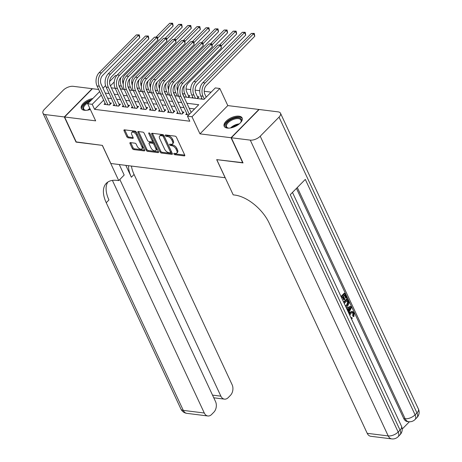 <?xml version="1.0" encoding="UTF-8"?>
<svg xmlns="http://www.w3.org/2000/svg" width="462" height="462" viewBox="0 0 462 462"><rect width="100%" height="100%" fill="white"/><g stroke="black" fill="none" stroke-linecap="round" stroke-linejoin="round"><path stroke-width="0.69" d="M173.885 153.944A0.872 0.468 -135.4 0 0 174.827 154.712L184.286 155.89A1.247 0.664 -135.4 0 0 184.713 155.781A1.247 0.664 -135.4 0 0 184.719 155.018L176.426 137.237A1.247 0.664 -135.4 0 0 175.081 136.14L165.615 134.962A0.872 0.468 -135.4 0 0 165.321 135.043A0.872 0.468 -135.4 0 0 165.315 135.574A0.872 0.468 -135.4 0 0 166.262 136.342L167.487 136.498A3.985 2.131 -135.4 0 1 171.812 140.009L172.499 141.493A3.985 2.131 -135.4 0 1 172.488 143.936A3.985 2.131 -135.4 0 1 171.125 144.3L169.9 144.144A0.872 0.468 -135.4 0 0 169.6 144.225A0.872 0.468 -135.4 0 0 169.6 144.762A0.872 0.468 -135.4 0 0 170.547 145.53L171.772 145.68A3.985 2.131 -135.4 0 1 176.091 149.197L176.784 150.676A3.985 2.131 -135.4 0 1 176.773 153.118A3.985 2.131 -135.4 0 1 175.41 153.482L174.186 153.332A0.872 0.468 -135.4 0 0 173.885 153.413A0.872 0.468 -135.4 0 0 173.885 153.944M174.769 153.401A0.872 0.468 -135.4 0 0 175.583 153.95L184.754 155.093M166.205 135.037A0.872 0.468 -135.4 0 0 167.013 135.58L168.237 135.73L167.487 136.498M170.49 144.219A0.872 0.468 -135.4 0 0 171.298 144.762L172.522 144.918L171.772 145.68M92.845 98.504A9.893 4.782 -25 0 0 81.329 108.501A9.893 4.782 -25 0 0 84.43 110.279A9.893 4.782 -25 0 0 90.344 109.454M227.298 128.084A9.893 4.782 -25 0 0 237.97 124.884A9.893 4.782 -25 0 0 242.128 117.943A9.893 4.782 -25 0 0 239.027 116.17A9.893 4.782 -25 0 0 228.355 119.369A9.893 4.782 -25 0 0 224.197 126.305A9.893 4.782 -25 0 0 227.298 128.084M130.423 142.619A1.247 0.664 -135.4 0 0 130.001 142.735A1.247 0.664 -135.4 0 0 129.995 143.497L132.323 148.487A1.247 0.664 -135.4 0 0 133.674 149.584L144.179 150.895A1.247 0.664 -135.4 0 0 144.606 150.779A1.247 0.664 -135.4 0 0 144.606 150.017L136.319 132.242A1.247 0.664 -135.4 0 0 134.968 131.139L124.463 129.834A1.247 0.664 -135.4 0 0 124.035 129.943A1.247 0.664 -135.4 0 0 124.03 130.706L126.842 136.735A1.247 0.664 -135.4 0 0 128.193 137.832L132.686 138.392A1.247 0.664 -135.4 0 0 133.114 138.277A1.247 0.664 -135.4 0 0 133.12 137.514L131.722 134.529A3.332 1.779 -135.4 0 1 131.734 132.49A3.332 1.779 -135.4 0 1 134.113 132.617A3.332 1.779 -135.4 0 1 136.486 135.123L141.944 146.824A3.332 1.779 -135.4 0 1 141.938 148.862A3.332 1.779 -135.4 0 1 139.553 148.729A3.332 1.779 -135.4 0 1 137.179 146.229L136.273 144.277A1.247 0.664 -135.4 0 0 134.921 143.18L130.423 142.619M103.638 100.127L94.566 109.344L92.215 104.314L87.682 103.748L99.659 91.586M242.943 162.705L216.69 159.633L225.138 177.743L110.845 163.496L102.397 145.386L76.322 142.134L64.588 116.984L95.657 120.853L87.682 103.748M242.769 162.884L231.04 137.728L258.87 109.465L227.801 105.59L219.825 88.485L191.996 116.753L187.462 116.187L198.741 104.73L186.896 103.251M227.801 105.59L199.971 133.859L231.04 137.728M199.971 133.859L191.996 116.753M94.566 109.344L189.807 121.217L187.462 116.187M160.014 151.934A1.247 0.664 -135.4 0 0 161.359 153.032L171.87 154.343A1.247 0.664 -135.4 0 0 172.297 154.227A1.247 0.664 -135.4 0 0 172.297 153.465L164.01 135.689A1.247 0.664 -135.4 0 0 162.659 134.592L152.154 133.281A1.247 0.664 -135.4 0 0 151.727 133.397A1.247 0.664 -135.4 0 0 151.721 134.159L160.014 151.934L160.764 151.172A1.247 0.664 -135.4 0 0 162.116 152.269L172.332 153.546M158.021 152.616L147.517 151.311A1.247 0.664 -135.4 0 1 146.165 150.208L137.878 132.432A1.247 0.664 -135.4 0 1 137.878 131.67A1.247 0.664 -135.4 0 1 138.305 131.555L142.804 132.115A1.247 0.664 -135.4 0 1 144.156 133.218L147.517 140.425A1.247 0.664 -135.4 0 0 148.868 141.522L151.848 141.898A1.247 0.664 -135.4 0 0 152.275 141.782A1.247 0.664 -135.4 0 0 152.281 141.02L148.781 133.512A0.872 0.468 -135.4 0 1 148.781 132.981A0.872 0.468 -135.4 0 1 149.405 133.016A0.872 0.468 -135.4 0 1 150.023 133.668L158.454 151.744A1.247 0.664 -135.4 0 1 158.449 152.506A1.247 0.664 -135.4 0 1 158.021 152.616L158.558 152.079M98.683 89.495L92.423 88.716L64.588 116.984M188.288 97.418L189.963 95.721L188.375 95.524M197.355 98.55L199.03 96.853L197.441 96.65M186.752 113.461L185.736 114.489L188.756 114.871M177.679 112.33L176.663 113.363L182.109 114.039L183.986 112.127L182.398 111.931M168.607 111.198L167.596 112.231L173.036 112.907L174.919 111.001L173.331 110.799M159.54 110.072L158.524 111.099L163.964 111.781L165.846 109.869L164.258 109.673M150.468 108.94L149.451 109.968L154.897 110.649L156.774 108.737L155.186 108.541M141.395 107.808L140.384 108.841L145.825 109.517L147.707 107.606L146.119 107.409M132.323 106.676L131.312 107.71L136.752 108.385L138.635 106.474L137.047 106.277M123.256 105.55L122.239 106.578L127.685 107.253L129.562 105.348L127.974 105.145M114.183 104.418L113.167 105.446L118.613 106.127L120.49 104.216L118.907 104.019M194.589 108.945L189.241 108.281M184.032 107.634L180.168 107.149M174.959 106.503L171.102 106.023M165.893 105.371L162.029 104.891M156.82 104.239L152.957 103.759M147.748 103.113L143.89 102.628M138.681 101.981L134.817 101.496M129.608 100.849L125.745 100.37M120.536 99.717L116.678 99.238M111.463 98.585L107.606 98.106M105.111 103.286L104.1 104.314L109.54 104.995L111.423 103.084L109.835 102.887M211.134 92.14L204.227 91.28M199.746 90.719L195.155 90.148M190.673 89.593L186.088 89.022M178.055 88.017L177.015 87.89M168.982 86.885L167.943 86.758M159.91 85.759L158.87 85.626M150.837 84.627L149.803 84.494M141.77 83.495L140.731 83.368M132.698 82.363L131.658 82.236M123.625 81.237L122.592 81.104M201.796 98.181L200.987 99.001M192.723 97.055L191.915 97.875M109.604 81.485L115.512 75.485L116.678 75.629M183.922 96.876L204.008 99.382L215.292 87.919L219.825 88.485M102.986 88.207L105.55 85.603M101.294 95.097L92.215 104.314M181.687 102.604L177.824 102.119M172.615 101.473L168.757 100.987M163.542 100.341L159.685 99.861M154.475 99.209L150.612 98.729M145.403 98.077L141.539 97.597M136.33 96.951L132.473 96.466M127.264 95.819L123.4 95.339M118.191 94.687L114.328 94.208M109.119 93.555L105.261 93.076M111.359 87.832L115.217 88.311M120.426 88.964L124.29 89.443M129.499 90.096L133.362 90.575M138.571 91.222L142.429 91.707M147.638 92.354L151.501 92.833M156.71 93.486L160.574 93.965M165.783 94.618L169.641 95.097M174.855 95.744L178.713 96.229M114.235 81.953L110.424 85.828M176.773 153.118L177.523 152.356A3.985 2.131 -135.4 0 0 177.535 149.913L176.784 150.676M172.522 144.918A3.985 2.131 -135.4 0 1 176.848 148.435L177.535 149.913M172.488 143.936L173.244 143.168A3.985 2.131 -135.4 0 0 173.25 140.731L172.499 141.493M168.237 135.73A3.985 2.131 -135.4 0 1 172.563 139.247L173.25 140.731M152.443 133.316A1.247 0.664 -135.4 0 0 152.472 133.397L160.764 151.172M170.241 152.841A0.872 0.468 -135.4 0 0 170.542 152.76A0.872 0.468 -135.4 0 0 170.547 152.223L163.271 136.619A0.872 0.468 -135.4 0 0 162.324 135.851L161.03 135.689A3.985 2.131 -135.4 0 0 159.667 136.059A3.985 2.131 -135.4 0 0 159.656 138.496L164.628 149.162A3.985 2.131 -135.4 0 0 168.953 152.679L170.241 152.841M170.542 152.76L171.292 151.998A0.872 0.468 -135.4 0 0 171.298 151.461L170.547 152.223M159.667 136.059L160.418 135.291A3.985 2.131 -135.4 0 1 161.787 134.927L163.074 135.089A0.872 0.468 -135.4 0 1 164.022 135.857L171.298 151.461M158.483 151.819L148.267 150.543L147.517 151.311M138.594 131.595A1.247 0.664 -135.4 0 0 138.629 131.67L146.916 149.445A1.247 0.664 -135.4 0 0 148.267 150.543M152.275 141.782L153.026 141.02A1.247 0.664 -135.4 0 0 153.032 140.257L149.809 133.345M151.005 147.909A3.332 1.779 -135.4 0 0 153.378 150.41A3.332 1.779 -135.4 0 0 155.758 150.543A3.332 1.779 -135.4 0 0 155.769 148.498L153.846 144.375A1.247 0.664 -135.4 0 0 152.495 143.278L149.509 142.908A1.247 0.664 -135.4 0 0 149.082 143.024A1.247 0.664 -135.4 0 0 149.082 143.786L151.005 147.909M155.758 150.543L156.508 149.775A3.332 1.779 -135.4 0 0 156.52 147.736L155.769 148.498M149.082 143.024L149.838 142.256A1.247 0.664 -135.4 0 1 150.266 142.14L153.245 142.515A1.247 0.664 -135.4 0 1 154.597 143.613L156.52 147.736M141.938 148.862L142.689 148.1A3.332 1.779 -135.4 0 0 142.694 146.061L141.944 146.824M131.734 132.49L132.484 131.722A3.332 1.779 -135.4 0 1 134.869 131.855A3.332 1.779 -135.4 0 1 137.243 134.355L142.694 146.061M124.752 129.868A1.247 0.664 -135.4 0 0 124.786 129.943L127.593 135.967A1.247 0.664 -135.4 0 0 128.944 137.07L133.148 137.589M130.711 142.654A1.247 0.664 -135.4 0 0 130.746 142.735L133.073 147.719A1.247 0.664 -135.4 0 0 134.425 148.822L144.641 150.092M206.214 97.141L204.897 94.312A6.341 4.395 -82.9 0 1 206.312 85.464L254.787 36.227L253.615 33.714L205.14 82.946A9.511 6.595 97.1 0 0 203.014 96.223L204.337 99.047M251.351 33.431L254.267 33.391L253.615 33.714L251.351 33.431L202.87 82.663A9.511 6.595 97.1 0 0 200.751 95.94L202.252 99.163M254.267 33.391L254.787 36.227M191.17 112.416L182.813 94.496A6.341 4.395 -82.9 0 1 184.228 85.649L221.425 47.875L220.253 45.357L183.056 83.131A9.511 6.595 97.1 0 0 180.937 96.408L189.293 114.328M217.983 45.074L220.9 45.033L220.253 45.357L217.983 45.074L180.792 82.848A9.511 6.595 97.1 0 0 178.667 96.125L187.324 114.692M220.9 45.033L221.425 47.875M228.99 128.136A8.559 4.141 155 0 1 228.037 128.02A8.559 4.141 155 0 1 226.432 123.342A8.559 4.141 155 0 1 234.875 118.081A8.559 4.141 155 0 1 240.973 121.991A8.559 4.141 155 0 1 240.448 122.788M240.8 122.28A7.929 3.835 -25 0 0 240.956 120.085A7.929 3.835 -25 0 0 235.008 118.948A7.929 3.835 -25 0 0 226.588 126.784A7.929 3.835 -25 0 0 228.372 128.078M242.313 118.532A9.829 4.753 -25 0 0 235.071 117.365A9.829 4.753 -25 0 0 224.526 126.825M91.672 99.7A9.829 4.753 -25 0 0 81.664 109.02M86.123 110.326A8.559 4.141 155 0 1 85.175 110.216A8.559 4.141 155 0 1 83.304 105.954A8.559 4.141 155 0 1 90.737 100.647M89.224 102.183A7.929 3.835 -25 0 0 83.726 108.98A7.929 3.835 -25 0 0 85.51 110.268M350.872 317.654L351.94 317.561L352.188 318.566L351.438 318.861M348.96 313.559L349.855 312.352L351.859 311.423L352.587 311.509L354.158 312.907L353.932 316.568L353.205 316.476L352.673 315.765L352.893 313.305L352.211 312.497M346.35 307.958L350.358 306.404L351.08 306.491L351.53 307.455L348.764 313.138M347.99 311.475L347.008 309.101M340.996 296.483L344.207 293.22L344.935 293.312L346.922 297.568L346.396 298.1L345.674 298.007L344.346 295.166M346.396 298.1L344.808 294.692L343.422 296.102L344.9 299.278L344.381 299.803L343.653 299.717L342.44 297.101M402.2 429.065L409.384 421.766M391.776 438.9A7.611 7.611 0 0 0 398.14 436.688A7.611 4.066 44.6 0 0 398.163 432.028A7.611 3.679 155 0 1 388.207 435.932A7.611 5.278 97.1 0 0 391.776 438.9L370.778 436.284A7.611 5.278 -82.9 0 1 367.209 433.316L388.207 435.932L250.271 140.125A7.611 3.679 -25 0 0 260.227 136.221L398.163 432.028L400.04 430.116L290.257 194.681L305.301 179.4L415.084 414.836A7.611 3.679 155 0 1 405.128 418.745A7.611 5.278 97.1 0 0 408.703 421.714L407.34 421.54A7.611 5.278 -82.9 0 1 403.771 418.572L405.128 418.745L297.309 187.52M296.437 188.398L403.771 418.572M343.595 302.056L346.806 298.793L347.534 298.885L348.498 300.947L349.012 303.286L347.609 306.104L345.951 307.109M250.271 140.125L231.312 137.763L243.041 162.919L216.782 159.644L233.2 194.86L234.742 195.051A31.711 16.944 44.6 0 1 269.15 223.03L367.209 433.316M260.227 136.221L279.031 117.123A7.611 3.679 -25 0 0 280.486 113.23A7.611 3.679 -25 0 0 278.101 111.862L259.142 109.5L231.312 137.763M344.381 299.803L342.902 296.633L341.655 297.898M341.262 297.043L344.935 293.312M343.861 302.616L347.534 298.885M345.501 306.139L347.222 305.243L348.354 302.581L347.407 300.265L344.254 303.47M345.414 305.954L346.5 305.151L347.626 302.489L346.945 300.733M347.222 305.243L346.5 305.151M348.354 302.581L347.626 302.489M347.978 301.49L347.257 301.397M348.36 312.26L348.781 311.434L347.58 308.859L346.904 309.147M346.494 308.275L351.08 306.491M349.757 307.935L348.221 308.587L349.18 310.649L350.785 307.501L349.757 307.935M348.781 311.434L348.053 311.342M348.81 309.858L349.798 307.923M350.964 317.85L351.94 317.561M353.932 316.568L353.395 315.852L353.615 313.392L352.575 312.474L350.981 313.288L349.803 315.373M353.615 313.392L352.893 313.305M353.395 315.852L352.673 315.765M349.353 314.397L350.577 312.445L349.855 312.352M350.577 312.445L352.587 311.509M76.224 141.926L102.31 145.374L118.728 180.59L117.186 180.399A31.711 16.944 -135.4 0 0 106.324 183.304A31.711 16.944 -135.4 0 0 106.237 202.726L204.296 413.011A7.611 5.278 97.1 0 0 207.865 415.979A7.611 5.278 97.1 0 0 211.625 414.46L213.842 412.208A7.611 5.278 97.1 0 0 215.54 401.588L112.399 180.405M119.283 164.547L124.18 175.052L118.728 180.59M64.316 116.95L92.152 88.681L73.192 86.319A7.611 3.679 -25 0 0 63.236 90.223L44.433 109.321A7.611 3.679 -25 0 0 42.978 113.219A7.611 3.679 -25 0 0 45.363 114.588L64.316 116.95L76.045 142.1M119.831 179.47L220.882 396.165A7.611 5.278 97.1 0 0 224.451 399.133A7.611 5.278 97.1 0 0 228.211 397.62L230.428 395.362A7.611 5.278 97.1 0 0 232.126 384.742L134.072 174.457A31.711 16.944 -135.4 0 1 131.433 166.06M128.511 165.696A31.711 16.944 -135.4 0 0 131.364 177.212L125.837 165.367M107.825 182.074A31.711 16.944 -135.4 0 0 108.945 199.977L106.237 202.726M197.078 98.516L197.915 97.667L195.824 93.18A6.341 4.395 -82.9 0 1 197.239 84.332L245.72 35.095L244.548 32.583L196.067 81.814A9.511 6.595 97.1 0 0 193.948 95.091L195.449 98.314M242.279 32.3L245.195 32.259L244.548 32.583L242.279 32.3L193.797 81.531A9.511 6.595 97.1 0 0 191.678 94.808L193.18 98.031M245.195 32.259L245.72 35.095M188.005 97.384L188.843 96.535L186.752 92.053A6.341 4.395 -82.9 0 1 188.167 83.2L236.648 33.969L235.476 31.451L221.286 45.859M182.323 93.001A9.511 6.595 97.1 0 0 182.606 93.676L184.107 96.899M184.344 85.534A9.511 6.595 97.1 0 0 184.875 93.959L186.377 97.182M236.122 31.127L235.476 31.451L233.206 31.168L236.122 31.127L236.648 33.969M233.206 31.168L219.641 44.947M173.25 91.869A9.511 6.595 97.1 0 0 173.533 92.55L175.04 95.767M175.271 84.407A9.511 6.595 97.1 0 0 175.803 92.833L177.304 96.05M177.662 90.881A6.341 4.395 -82.9 0 1 179.1 82.069L227.575 32.837L226.403 30.319L212.214 44.727M227.056 29.995L226.403 30.319L224.134 30.036L227.056 29.995L227.575 32.837M224.134 30.036L210.568 43.815M164.177 90.737A9.511 6.595 97.1 0 0 164.466 91.418L165.968 94.641M166.199 83.275A9.511 6.595 97.1 0 0 166.73 91.701L168.237 94.924M168.595 89.749A6.341 4.395 -82.9 0 1 170.028 80.942L218.509 31.705L217.331 29.187L203.147 43.601M217.983 28.863L217.331 29.187L215.067 28.904L217.983 28.863L218.509 31.705M215.067 28.904L201.496 42.689M181.826 114.004L182.871 112.942L173.747 93.37A6.341 4.395 -82.9 0 1 175.162 84.517L212.353 46.743L211.18 44.225L173.983 82.005A9.511 6.595 97.1 0 0 171.864 95.276L180.521 113.843M208.916 43.942L211.833 43.902L211.18 44.225L208.916 43.942L171.72 81.722A9.511 6.595 97.1 0 0 169.594 94.993L178.251 113.56M211.833 43.902L212.353 46.743M172.759 112.872L173.804 111.816L164.674 92.238A6.341 4.395 -82.9 0 1 166.089 83.385L203.286 45.611L202.113 43.093L164.917 80.873A9.511 6.595 97.1 0 0 162.791 94.15L171.448 112.711M199.844 42.816L202.76 42.775L202.113 43.093L199.844 42.816L162.647 80.59A9.511 6.595 97.1 0 0 160.528 93.867L169.179 112.428M202.76 42.775L203.286 45.611M163.687 111.746L164.732 110.684L155.602 91.106A6.341 4.395 -82.9 0 1 157.016 82.259L194.213 44.479L193.041 41.967L155.844 79.741A9.511 6.595 97.1 0 0 153.725 93.018L162.376 111.579M190.771 41.684L193.688 41.644L193.041 41.967L190.771 41.684L153.575 79.458A9.511 6.595 97.1 0 0 151.455 92.735L160.112 111.296M193.688 41.644L194.213 44.479M154.614 110.614L155.659 109.552L146.529 89.975A6.341 4.395 -82.9 0 1 147.944 81.127L185.141 43.347L183.968 40.835L146.772 78.609A9.511 6.595 97.1 0 0 144.652 91.886L153.309 110.447M181.699 40.552L184.621 40.512L183.968 40.835L181.699 40.552L144.508 78.326A9.511 6.595 97.1 0 0 142.383 91.603L151.039 110.17M184.621 40.512L185.141 43.347M155.111 89.611A9.511 6.595 97.1 0 0 155.394 90.286L156.895 93.509M157.132 82.144A9.511 6.595 97.1 0 0 157.663 90.569L159.165 93.792M159.523 88.617A6.341 4.395 -82.9 0 1 160.955 79.81L209.436 30.573L208.264 28.061L194.075 42.469M208.911 27.737L208.264 28.061L205.994 27.778L208.911 27.737L209.436 30.573M205.994 27.778L192.429 41.557M145.547 109.482L146.587 108.42L137.462 88.848A6.341 4.395 -82.9 0 1 138.877 79.995L176.074 42.221L174.896 39.703L137.705 77.477A9.511 6.595 97.1 0 0 135.58 90.754L144.236 109.321M172.632 39.42L175.548 39.38L174.896 39.703L172.632 39.42L135.435 77.2A9.511 6.595 97.1 0 0 133.31 90.471L141.967 109.038M175.548 39.38L176.074 42.221M146.038 88.479A9.511 6.595 97.1 0 0 146.321 89.154L147.823 92.377M148.059 81.012A9.511 6.595 97.1 0 0 148.591 89.437L150.092 92.66M150.45 87.485A6.341 4.395 -82.9 0 1 151.888 78.679L200.364 29.441L199.191 26.929L185.002 41.337M199.838 26.605L199.191 26.929L196.922 26.646L199.838 26.605L200.364 29.441M196.922 26.646L183.356 40.425M136.475 108.351L137.52 107.294L128.39 87.716A6.341 4.395 -82.9 0 1 129.805 78.863L167.001 41.089L165.829 38.571L128.632 76.351A9.511 6.595 97.1 0 0 126.507 89.628L135.164 108.189M163.56 38.288L166.476 38.248L165.829 38.571L163.56 38.288L126.363 76.068A9.511 6.595 97.1 0 0 124.243 89.345L132.9 107.906M166.476 38.248L167.001 41.089M136.966 87.347A9.511 6.595 97.1 0 0 137.254 88.028L138.756 91.245M138.987 79.88A9.511 6.595 97.1 0 0 139.518 88.306L141.02 91.528M141.384 86.359A6.341 4.395 -82.9 0 1 142.816 77.547L191.291 28.315L190.119 25.797L175.935 40.206M190.771 25.474L190.119 25.797L187.855 25.514L190.771 25.474L191.291 28.315M187.855 25.514L174.284 39.293M127.402 107.219L128.448 106.162L119.317 86.585A6.341 4.395 -82.9 0 1 120.732 77.731L157.929 39.957L156.757 37.445L119.56 75.219A9.511 6.595 97.1 0 0 117.44 88.496L126.097 107.057M154.487 37.162L157.403 37.122L156.757 37.445L154.487 37.162L117.296 74.936A9.511 6.595 97.1 0 0 115.171 88.213L123.828 106.774M157.403 37.122L157.929 39.957M127.899 86.215A9.511 6.595 97.1 0 0 128.182 86.896L129.683 90.119M129.914 78.754A9.511 6.595 97.1 0 0 130.451 87.179L131.953 90.396M132.311 85.227A6.341 4.395 -82.9 0 1 133.743 76.415L182.224 27.183L181.052 24.665L166.863 39.074M181.699 24.342L181.052 24.665L178.782 24.382L181.699 24.342L182.224 27.183M178.782 24.382L165.211 38.167M118.33 106.093L119.375 105.03L110.251 85.453A6.341 4.395 -82.9 0 1 111.665 76.605L148.856 38.825L147.684 36.313L110.493 74.087A9.511 6.595 97.1 0 0 108.368 87.364L117.025 105.925M145.42 36.03L148.337 35.99L147.684 36.313L145.42 36.03L108.224 73.805A9.511 6.595 97.1 0 0 106.098 87.081L114.755 105.642M148.337 35.99L148.856 38.825M118.826 85.083A9.511 6.595 97.1 0 0 119.109 85.765L120.611 88.987M120.848 77.622A9.511 6.595 97.1 0 0 121.379 86.047L122.88 89.27M123.239 84.096A6.341 4.395 -82.9 0 1 124.676 75.289L173.152 26.051L171.98 23.539L157.79 37.948M172.626 23.216L171.98 23.539L169.71 23.256L172.626 23.216L173.152 26.051M169.71 23.256L156.144 37.035M109.263 104.961L110.308 103.898L101.178 84.321A6.341 4.395 -82.9 0 1 102.593 75.473L139.79 37.699L138.617 35.181L101.421 72.956A9.511 6.595 97.1 0 0 99.295 86.232L107.952 104.799M136.348 34.898L139.264 34.858L138.617 35.181L136.348 34.898L99.151 72.673A9.511 6.595 97.1 0 0 97.032 85.949L105.688 104.516M139.264 34.858L139.79 37.699M175.583 153.95L174.827 154.712M167.013 135.58L166.262 136.342M171.298 144.762L170.547 145.53M176.848 148.435L176.091 149.197M172.563 139.247L171.812 140.009M184.823 155.347L184.286 155.89M152.472 133.397L151.721 134.159M172.401 153.8L171.87 154.343M162.116 152.269L161.359 153.032M164.022 135.857L163.271 136.619M163.074 135.089L162.324 135.851M161.787 134.927L161.03 135.689M146.916 149.445L146.165 150.208M138.629 131.67L137.878 132.432M153.032 140.257L152.281 141.02M149.313 132.969L148.781 133.512M154.597 143.613L153.846 144.375M153.245 142.515L152.495 143.278M150.266 142.14L149.509 142.908M137.243 134.355L136.486 135.123M133.223 137.849L132.686 138.392M128.944 137.07L128.193 137.832M127.593 135.967L126.842 136.735M124.786 129.943L124.03 130.706M144.71 150.352L144.179 150.895M134.425 148.822L133.674 149.584M133.073 147.719L132.323 148.487M130.746 142.735L129.995 143.497M203.014 96.223L200.751 95.94M205.14 82.946L202.87 82.663M180.937 96.408L178.667 96.125M183.056 83.131L180.792 82.848M230.567 127.951A7.929 3.835 155 0 1 237.456 124.186A7.929 3.835 155 0 1 239.293 123.88M238.219 124.705A7.669 3.708 -25 0 0 237.647 124.832A7.669 3.708 -25 0 0 231.889 127.662M87.705 110.141A7.929 3.835 155 0 1 89.859 108.426M90.148 109.038A7.669 3.708 -25 0 0 89.022 109.852M408.703 421.714A7.611 7.611 0 0 0 415.067 419.502A7.611 4.066 44.6 0 0 415.084 414.836L416.967 412.93L279.031 117.123M418.422 409.032A7.611 3.679 155 0 1 416.967 412.93A7.611 4.066 -135.4 0 1 416.949 417.59A7.611 7.611 0 0 0 418.422 409.032L280.486 113.23M401.495 426.224A7.611 3.679 155 0 1 400.04 430.116A7.611 4.066 -135.4 0 1 400.023 434.777A7.611 7.611 0 0 0 401.495 426.224L292.475 192.423M350.092 308.859L349.37 308.766M131.364 177.212L134.072 174.457M45.363 114.588L183.298 410.389L204.296 413.011M212.526 395.126L220.882 396.165M183.298 410.389A7.611 3.679 155 0 1 180.913 409.026A7.611 7.611 0 0 0 186.867 413.357A7.611 5.278 -82.9 0 1 183.298 410.389M193.948 95.091L191.678 94.808M196.067 81.814L193.797 81.531M184.875 93.959L182.606 93.676M175.803 92.833L173.533 92.55M166.73 91.701L164.466 91.418M171.864 95.276L169.594 94.993M173.983 82.005L171.72 81.722M162.791 94.15L160.528 93.867M164.917 80.873L162.647 80.59M153.725 93.018L151.455 92.735M155.844 79.741L153.575 79.458M144.652 91.886L142.383 91.603M146.772 78.609L144.508 78.326M157.663 90.569L155.394 90.286M135.58 90.754L133.31 90.471M137.705 77.477L135.435 77.2M148.591 89.437L146.321 89.154M126.507 89.628L124.243 89.345M128.632 76.351L126.363 76.068M139.518 88.306L137.254 88.028M117.44 88.496L115.171 88.213M119.56 75.219L117.296 74.936M130.451 87.179L128.182 86.896M108.368 87.364L106.098 87.081M110.493 74.087L108.224 73.805M121.379 86.047L119.109 85.765M99.295 86.232L97.032 85.949M101.421 72.956L99.151 72.673M415.067 419.502L416.949 417.59M398.14 436.688L400.023 434.777M213.773 397.799L224.451 399.133M42.978 113.219L180.913 409.026M186.867 413.357L207.865 415.979"/></g></svg>
